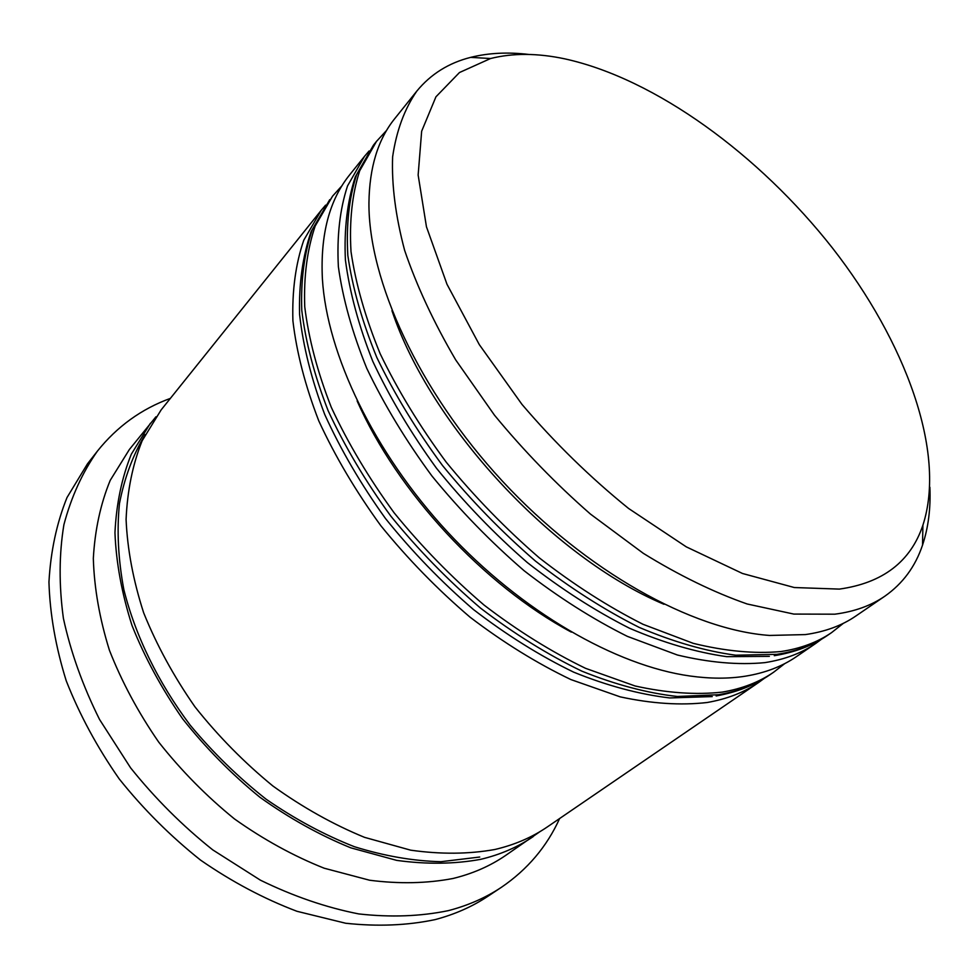 <?xml version="1.0" encoding="UTF-8"?>
<svg xmlns="http://www.w3.org/2000/svg" width="979" height="979" viewBox="0 0 979 979"><rect width="100%" height="100%" fill="white"/><g stroke="black" fill="none" stroke-linecap="round" stroke-linejoin="round"><path stroke-width="1.47" d="M839.37 589.101C882.777 582.994 910.617 561.689 922.903 525.185C946.632 452.298 905.33 341.438 832.578 248.164C759.325 154.89 655.6 78.773 564.736 58.838C537.495 53.062 512.763 52.964 490.565 58.52L459.469 72.532L435.936 96.811L421.655 131.223L418.143 175.021L426.452 226.773L446.987 284.265L479.282 344.584L521.954 404.364C554.836 442.875 590.374 477.581 628.591 508.468L686.291 546.857L742.498 573.486L794.312 587.535L839.37 589.101M929.879 487.212C930.784 508.382 928.337 527.669 922.536 545.095C915.353 566.56 902.785 583.582 884.857 596.187C871.139 605.622 854.447 611.63 834.818 614.188L793.822 614.078L747.148 603.982C713.679 592.271 679.071 575.395 643.338 553.343L590.435 514.061C555.925 483.895 523.924 450.915 494.432 415.12L455.7 359.905C433.746 322.409 416.736 285.905 404.645 250.404C395.565 216.188 391.563 184.982 392.628 156.811C396.434 130.807 404.523 108.877 416.87 91.035C430.797 74.123 448.725 62.901 470.679 57.369C488.497 52.915 507.917 51.948 528.954 54.457M416.87 91.035L394.855 118.496C378.016 139.251 369.389 167.421 368.936 202.996C368.434 280.471 418.828 390.902 502.423 481.142C586.017 571.369 692.288 630.035 769.567 635.444L805.35 634.588C825.064 631.798 841.879 625.618 855.805 616.048L884.857 596.187M364.518 156.322L349.821 174.641C329.372 199.863 320.231 234.63 322.397 278.942C326.998 354.055 373.66 452.114 447.562 531.964C521.538 611.728 615.767 665.744 690.305 676.048C710.191 678.79 728.498 678.851 745.215 676.208C765.04 673.001 782.099 666.479 796.392 656.664L815.776 643.411C801.605 653.152 784.62 659.565 764.819 662.636C738.411 665.157 709.273 662.612 677.395 655.012L627.355 636.362C592.748 619.12 558.36 597.263 524.206 570.794C490.871 542.048 460.106 510.451 431.935 475.99C405.857 440.55 384.147 404.694 366.795 368.398C352.281 332.603 342.809 298.693 338.367 266.667C336.788 236.294 339.848 209.371 347.533 185.912L364.518 156.322L369.095 150.986M540.188 831.489L505.507 855.524C490.173 866.023 472.673 873.684 452.983 878.493C427.003 883.45 399.212 884.025 369.597 880.231L324.184 868.214C293.443 855.964 263.547 839.541 234.495 818.946C206.508 796.233 181.25 770.62 158.72 742.119C138.235 712.467 121.8 681.837 109.415 650.227C99.577 618.655 94.217 588.061 93.323 558.458C94.926 529.945 100.556 503.916 110.199 480.383L129.363 449.52L155.967 416.773M559.621 818.53C546.882 846.602 527.497 869.511 501.444 887.28C485.804 897.706 468.121 905.489 448.394 910.629C420.505 916.393 390.621 917.494 358.742 913.921C326.154 907.521 293.382 896.274 260.426 880.182L212.773 849.894C182.437 825.738 155.037 798.374 130.574 767.817L99.528 719.443C82.738 685.753 70.696 652.038 63.39 618.3C58.887 585.173 59.058 553.979 63.904 524.695C71.247 496.989 82.407 472.465 97.386 451.148C117.088 426.526 141.417 408.941 170.383 398.38M821.442 639.25L815.776 643.411M764.146 678.471L758.798 682.363C744.309 692.312 727.128 699.03 707.242 702.494C680.784 705.553 651.769 703.668 620.209 696.864L570.879 679.561C536.908 663.297 503.304 642.505 470.055 617.174C437.686 589.578 407.962 559.107 380.855 525.747C355.854 491.36 335.173 456.434 318.811 420.946C305.24 385.861 296.6 352.477 292.905 320.794C292.023 290.653 295.646 263.779 303.796 240.173L321.332 210.167L325.628 205.125M758.798 682.363L547.445 826.851C532.184 837.302 514.673 844.853 494.897 849.491C468.757 854.177 440.685 854.41 410.69 850.176L364.543 837.351C333.227 824.489 302.682 807.381 272.933 786.027C244.212 762.531 218.219 736.135 194.956 706.826C173.736 676.391 156.64 645.026 143.644 612.744C133.242 580.547 127.392 549.452 126.083 519.445C127.343 490.589 132.703 464.352 142.163 440.734L161.143 409.895L321.332 210.167M533.212 836.58C517.928 847.055 500.416 854.643 480.665 859.342C454.574 864.114 426.599 864.469 396.728 860.382L350.825 847.838C319.705 835.185 289.38 818.309 259.863 797.224C231.387 773.985 205.651 747.858 182.632 718.819C161.67 688.653 144.794 657.533 132.006 625.483C121.8 593.494 116.122 562.57 114.959 532.698C116.342 503.952 121.788 477.789 131.321 454.195L150.362 423.332M501.444 887.28L488.031 896.189C472.38 906.627 454.709 914.435 435.019 919.636C407.191 925.473 377.404 926.685 345.673 923.246L296.955 911.29C263.951 898.783 231.852 881.736 200.646 860.174C170.566 836.274 143.411 809.18 119.205 778.905C97.178 747.332 79.519 714.621 66.217 680.76C55.668 646.886 49.905 613.992 48.95 582.077C50.675 551.287 56.696 523.104 67.013 497.528L87.474 463.838L97.386 451.148M571.32 632.116C483.736 585.258 397.18 491.825 357.139 400.937C397.18 491.825 483.736 585.258 571.32 632.116M663.958 604.276C552.45 557.332 430.27 425.449 391.955 310.686C430.27 425.449 552.45 557.332 663.958 604.276M843.384 623.305L831.587 632.605C817.502 642.285 800.589 648.6 780.814 651.561C754.43 653.923 725.268 651.182 693.316 643.362L643.093 624.333C608.314 606.809 573.706 584.647 539.307 557.859C505.69 528.795 474.656 496.879 446.179 462.112C419.807 426.391 397.804 390.266 380.17 353.749C365.387 317.759 355.671 283.714 351.008 251.603C349.246 221.181 352.122 194.258 359.672 170.835L376.499 141.38L373.476 145.137L356.613 174.629C349.038 198.064 346.113 224.986 347.826 255.397C352.428 287.483 362.095 321.504 376.805 357.445C394.366 393.901 416.295 429.952 442.594 465.612C470.985 500.306 501.958 532.135 535.501 561.114C569.851 587.816 604.386 609.905 639.128 627.368C673.283 641.857 705.48 651.145 735.718 655.208L776.788 654.351C796.563 651.353 813.512 645.014 827.61 635.322C812.411 645.663 794.63 652.455 774.279 655.685M784.779 663.591L773.655 672.206C759.239 682.106 742.094 688.751 722.233 692.116C695.788 695.029 666.736 692.985 635.077 685.973L585.564 668.327C551.422 651.818 517.61 630.745 484.128 605.12C451.515 577.231 421.508 546.466 394.133 512.812C368.85 478.156 347.9 442.985 331.281 407.288C317.465 372.008 308.618 338.489 304.738 306.708C303.674 276.506 307.161 249.621 315.189 226.039L332.591 196.13L312.313 229.6C304.261 253.182 300.737 280.067 301.765 310.257C305.595 342.001 314.394 375.495 328.149 410.727C344.694 446.363 365.583 481.484 390.78 516.068C418.094 549.647 448.027 580.339 480.591 608.155C514.012 633.707 547.775 654.706 581.869 671.153C615.485 684.688 647.327 693.132 677.382 696.485L718.464 694.735C738.337 691.333 755.482 684.676 769.91 674.764C754.515 685.263 736.575 692.337 716.126 695.959M479.734 857.029L440.942 861.704C413.175 861.018 384.331 856.025 354.41 846.713C324.343 834.903 294.936 819.093 266.202 799.268C238.386 777.387 213.018 752.655 190.11 725.072C158.023 682.277 135.335 635.53 123.831 589.566C118.19 559.303 116.734 530.63 119.462 503.549C124.468 477.789 133.034 454.794 145.173 434.566M831.587 632.605L827.61 635.322M769.359 656.371L726.663 656.664C695.885 652.271 663.517 642.799 629.534 628.249C595.073 610.835 560.967 588.893 527.216 562.46C494.309 533.8 464.034 502.349 436.389 468.109C410.85 432.926 389.654 397.339 372.791 361.349C358.73 325.836 349.589 292.023 345.403 259.924C343.972 229.27 347.276 201.576 355.291 176.869L373.476 145.137M386.668 130.329L376.499 141.38M773.655 672.206L769.91 674.764M712.247 696.583L669.734 697.941C639.165 694.319 607.127 685.728 573.645 672.145C539.784 655.734 506.4 634.869 473.493 609.562C441.492 582.04 412.159 551.691 385.493 518.515C360.933 484.348 340.668 449.63 324.685 414.374C311.457 379.473 303.086 346.113 299.574 314.283C298.803 283.8 302.658 256.217 311.151 231.509L329.752 199.655M342.026 185.692L332.591 196.13M922.903 525.185L922.536 545.095M490.565 58.52L470.679 57.369"/></g></svg>
